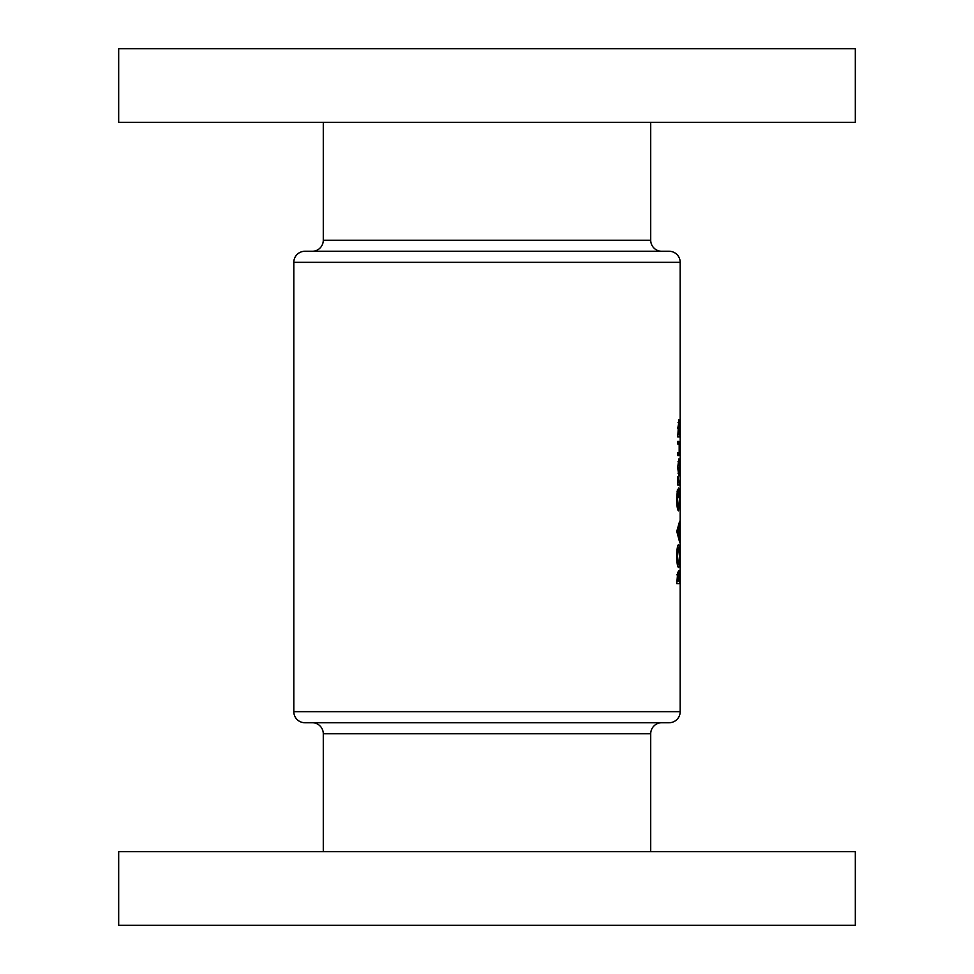 <?xml version="1.0" encoding="UTF-8"?>
<svg xmlns="http://www.w3.org/2000/svg" width="974" height="974" viewBox="0 0 974 974"><rect width="100%" height="100%" fill="white"/><g stroke="black" fill="none" stroke-linecap="round" stroke-linejoin="round"><path stroke-width="1.46" d="M323.283 122.359L323.283 240.225A11.055 11.055 0 0 1 312.228 251.28L661.772 251.28A11.055 11.055 0 0 1 650.717 240.225L650.717 122.359M680.181 262.323L293.819 262.323A11.055 11.055 0 0 1 304.862 251.28L669.138 251.28A11.055 11.055 0 0 1 680.181 262.323L680.181 711.677A11.055 11.055 0 0 1 669.138 722.72L304.862 722.72A11.055 11.055 0 0 1 293.819 711.677L680.181 711.677M118.682 122.359L118.682 48.7L855.318 48.7L855.318 122.359L118.682 122.359M312.228 722.72A11.055 11.055 0 0 1 323.283 733.775L323.283 851.641M661.772 722.72A11.055 11.055 0 0 0 650.717 733.775L650.717 851.641M855.318 851.641L118.682 851.641L118.682 925.3L855.318 925.3L855.318 851.641M677.685 467.557L678.854 475.957L679.645 467.557L678.854 458.912L677.685 467.557L678.854 461.664L679.645 467.557M677.734 436.924L679.974 436.924L678.841 419.879L677.734 436.924L679.974 436.924M677.734 485.028L679.621 485.028L677.807 476.505L677.734 485.028L679.621 485.028M676.772 531.341L679.621 542.189L678.975 536.15L679.621 521.309L676.772 531.341M676.772 583.694L679.621 583.694L679.036 570.508L678.367 574.611L677.709 572.152L676.772 583.694L679.621 583.694M676.662 556.349C676.869 563.203 677.49 566.917 678.513 567.477C679.304 566.856 679.694 563.082 679.657 556.178C679.694 549.178 679.304 545.343 678.501 544.673C677.454 545.343 676.845 549.239 676.662 556.349M677.429 489.423L676.662 499.345C676.845 506.37 677.454 510.206 678.501 510.863L679.657 498.956C679.706 491.967 679.316 488.327 678.501 488.047L678.501 497.665L678.817 490.799L679.462 498.798L678.488 508.111C677.721 507.624 677.271 504.727 677.125 499.406L677.429 489.423M677.734 455.613L678.805 455.613L679.645 448.588L678.817 441.319L677.734 441.319L677.734 444.071L679.182 444.351L679.17 452.606L677.734 452.861L677.734 455.613L678.805 455.613M293.819 262.323L293.819 711.677M676.954 574.611L678.367 574.611M677.222 580.954L677.709 574.904L678.233 580.954L676.772 580.954M676.918 574.904L677.709 574.904M678.574 580.954L679.048 573.248L679.414 580.954L678.233 580.954M678.44 573.248L679.048 573.248M677.125 556.251C677.259 550.858 677.721 547.912 678.501 547.412L679.462 556.251L678.513 564.737C677.746 564.372 677.283 561.548 677.125 556.251L676.662 556.251M677.38 547.412L678.501 547.412M677.368 564.737L678.513 564.737M678.184 527.384L678.975 527.384M678.184 536.15L678.975 536.15M677.6 531.767L678.671 528.395L678.671 535.103L677.6 531.767L676.772 531.767M677.855 528.395L678.671 528.395M677.855 535.103L678.671 535.103M677.125 491.505L677.734 491.505M677.356 508.111L678.488 508.111M677.38 508.221L679.316 508.221M678.087 482.276L679.134 482.276L678.087 482.276M677.685 428.548L678.841 422.631L679.389 434.173M678.038 422.631L678.841 422.631M678.172 434.173L678.854 434.173L678.074 428.548M677.734 441.319L678.817 441.319M678.026 461.664L678.854 461.664M679.438 467.569L678.854 473.206L678.074 467.569M678.026 473.206L678.854 473.206M650.717 733.775L323.283 733.775M323.283 240.225L650.717 240.225"/></g></svg>
